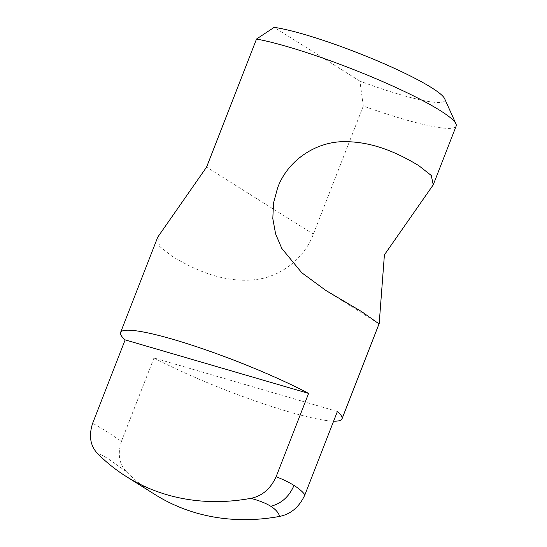 <?xml version="1.0" encoding="UTF-8"?>
<svg xmlns="http://www.w3.org/2000/svg" width="547" height="547" viewBox="0 0 547 547"><rect width="100%" height="100%" fill="white"/><g stroke="black" fill="none" stroke-linecap="round" stroke-linejoin="round"><path stroke-width="0.41" stroke-dasharray="2.73 2.05" d="M157.741 237.131L159.683 246.512L172.271 256.406C188.92 266.3 219.949 283.606 255.23 279.647C280.98 276.871 304.33 258.382 313.356 234.13L363.297 106.043A118.843 15.412 -158.7 0 0 456.15 126.077M363.297 106.043L359.899 81.141A99.034 12.841 -158.7 0 0 444.649 98.706M359.899 81.141L274.17 27.35M337.403 411.481L153.953 357.957A118.843 15.412 -158.7 0 0 333.622 421.169M153.953 357.957L121.468 441.279L104.539 430.147L92.669 423.207M121.468 441.279C117.393 453.846 119.068 464.006 126.48 471.746A237.685 194.937 -57.9 0 0 155.027 494.563M126.48 471.746L108.402 458.892C103.438 455.829 99.869 454.085 97.681 453.682M313.356 234.13L206.568 167.129M378.257 323.339L325.862 290.464"/><path stroke-width="0.82" d="M277.616 187.86C287.688 160.127 316.727 140.894 345.82 141.68C377.225 141.933 403.508 156.51 418.701 165.584L431.289 175.478L433.231 184.865L384.404 254.861L379.194 323.468L378.257 323.339L361.738 311.687L325.862 290.464L301.773 272.748L281.78 248.406L275.613 233.931L272.809 218.574L273.521 202.992L277.616 187.86M440.157 110.542A118.843 15.412 -158.7 0 0 256.509 39.042L274.17 27.35A99.034 12.841 -158.7 0 1 431.501 87.643A99.034 12.841 -158.7 0 1 444.649 98.706L455.931 123.827A118.843 15.412 -158.7 0 0 440.157 110.542M433.231 184.865L456.15 126.077A118.843 15.412 -158.7 0 0 455.931 123.827M256.509 39.042L206.568 167.129L157.741 237.131L120.552 332.514A118.843 15.412 -158.7 0 0 125.154 339.885L92.669 423.207C88.593 435.774 90.269 445.928 97.681 453.682A237.685 194.937 -57.9 0 0 126.227 476.492A237.685 194.937 -57.9 0 0 250.793 498.351C259.114 500.539 265.78 503.178 270.799 506.276C275.736 509.428 278.669 512.806 279.592 516.416C290.922 514.139 299.366 506.932 304.918 494.796C302.525 491.63 298.888 488.505 293.999 485.421C289.206 496.594 281.473 503.541 270.799 506.276M333.622 421.169A118.843 15.412 -158.7 0 0 342.005 418.852A118.843 15.412 -158.7 0 0 337.403 411.481L304.918 494.796M120.552 332.514A118.843 15.412 -158.7 0 1 190.753 344.808A118.843 15.412 -158.7 0 1 308.604 393.409L125.154 339.885M308.604 393.409L276.119 476.724C283.127 479.459 289.089 482.358 293.999 485.421M276.119 476.724C270.56 488.868 262.116 496.074 250.793 498.351M126.227 476.492L155.027 494.563A237.685 194.937 -57.9 0 0 279.592 516.416M379.194 323.468L342.005 418.852"/></g></svg>
